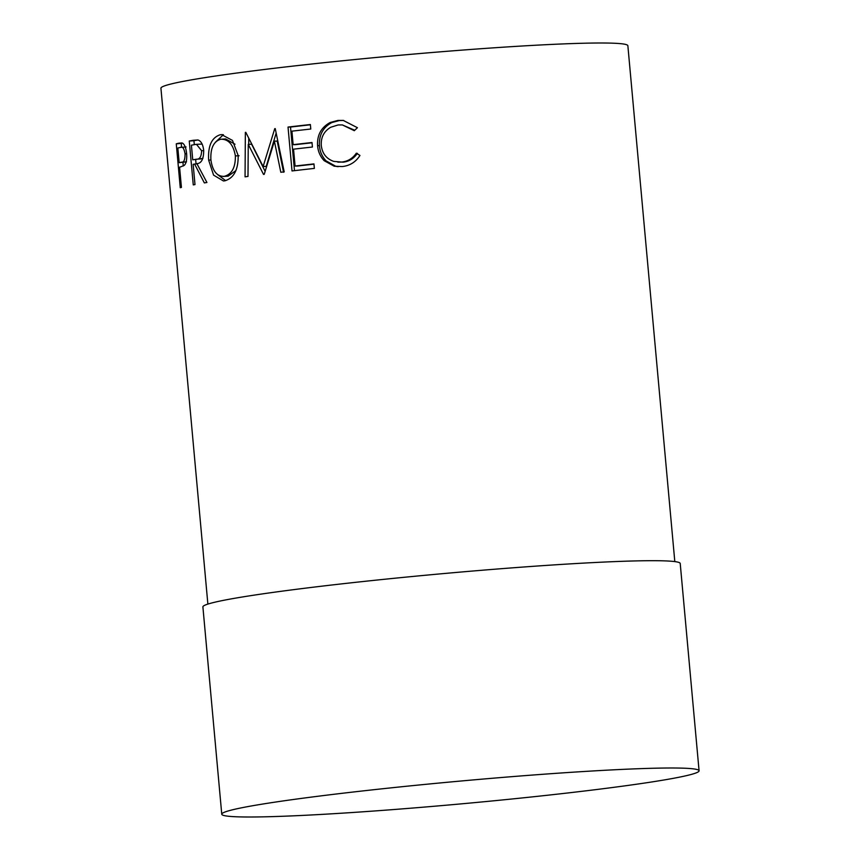 <?xml version="1.0" encoding="UTF-8"?>
<svg xmlns="http://www.w3.org/2000/svg" width="860" height="860" viewBox="0 0 860 860"><rect width="100%" height="100%" fill="white"/><g stroke="black" fill="none" stroke-linecap="round" stroke-linejoin="round"><path stroke-width="1.29" d="M338.141 166.69L335.787 166.324L325.972 160.788C322.091 156.649 319.92 151.618 319.447 145.695C318.866 135.106 322.984 127.387 331.81 122.561L339.302 120.55L343.785 120.475M337.84 162.142L341.742 162.056C347.859 161.368 352.729 158.412 356.341 153.188L359.964 155.456C355.728 162.078 349.794 165.776 342.183 166.55L334.239 166.227L324.209 160.713C320.264 156.584 318.05 151.553 317.577 145.63C316.996 135.042 321.231 127.323 330.262 122.464L337.937 120.432L343.226 120.411L357.438 127.71L354.288 130.688L342.355 124.926L338.109 124.958L330.702 127.269C323.93 131.333 320.791 137.417 321.285 145.533C322.274 153.564 326.445 158.853 333.809 161.411L343.118 162.174C349.096 161.497 353.847 158.552 357.373 153.338M389.3 788.039A239.639 11.395 -5.2 0 1 699.072 770.775A239.639 11.395 -5.2 0 1 531.544 796.962A239.639 11.395 -5.2 0 1 221.762 814.216A239.639 11.395 -5.2 0 1 389.3 788.039M221.762 814.216L202.895 606.923A239.639 11.395 -5.2 0 1 370.434 580.736A239.639 11.395 -5.2 0 1 680.217 563.483L699.072 770.775M207.873 604.096L160.927 88.215A234.436 11.148 -5.2 0 1 324.811 62.608A234.436 11.148 -5.2 0 1 627.864 45.72L674.81 561.601M178.901 143.179L182.395 143.082C184.588 144.34 185.986 147.812 186.599 153.521C187.039 159.423 186.265 163.357 184.287 165.356L180.557 166.926A234.436 11.148 -5.2 0 0 179.579 167.152L181.428 187.405A234.436 11.148 -5.2 0 0 180.256 187.695L176.268 143.814A234.436 11.148 -5.2 0 1 178.901 143.179L181.987 142.953M194.596 164.056A234.436 11.148 -5.2 0 0 193.145 164.325L194.994 184.577A234.436 11.148 -5.2 0 0 193.263 184.9L189.264 141.029A234.436 11.148 -5.2 0 1 193.21 140.287L198.09 140.029C201.122 141.104 202.992 144.555 203.702 150.393C203.702 159.003 201.423 163.422 196.886 163.636L206.927 182.481A234.436 11.148 -5.2 0 0 204.347 182.911L194.596 164.056L197.015 163.894M238.166 155.542C238.349 169.796 233.855 178.224 224.675 180.847L223.406 180.955L213.57 175.128L208.657 160.132C207.84 145.942 211.71 137.482 220.246 134.751L221.6 134.633L232.469 140.406L238.166 155.542M263.525 174.408L248.26 144.373L247.992 176.429A234.436 11.148 -5.2 0 0 245.057 176.827L245.358 132.375A234.436 11.148 -5.2 0 1 245.788 132.322L263.138 166.496L274.748 128.645A234.436 11.148 -5.2 0 1 275.232 128.591L284.198 171.871A234.436 11.148 -5.2 0 0 280.812 172.269L274.383 141.137L264.235 174.322A234.436 11.148 -5.2 0 0 263.525 174.408M310.374 124.528L310.783 129.022A234.436 11.148 -5.2 0 0 291.916 131.161L293.142 144.663A234.436 11.148 -5.2 0 1 312.008 142.524L312.416 147.028A234.436 11.148 -5.2 0 0 293.55 149.167L295.087 166.034A234.436 11.148 -5.2 0 1 313.954 163.905L314.362 168.399A234.436 11.148 -5.2 0 0 292.024 170.947L288.025 127.065A234.436 11.148 -5.2 0 1 310.374 124.528M354.75 130.258L342.355 124.926M341.742 162.056L343.118 162.174M324.209 160.713L325.972 160.788M317.577 145.63L319.447 145.695M337.937 120.432L339.302 120.55M293.142 144.663L295.55 144.663A229.222 10.901 -5.2 0 1 312.029 142.792M295.087 166.034L297.495 166.044A229.222 10.901 -5.2 0 1 313.975 164.163M294.486 170.656L290.519 127.054A229.222 10.901 -5.2 0 1 310.395 124.797M288.025 127.065L290.519 127.054M265.127 171.333L251.647 144.254L248.26 144.373M283.553 172.236L277.2 141.083L274.383 141.137M276.157 133.064L266.245 166.41L263.138 166.496M248.723 144.351L248.755 138.309M225.664 180.643L217.537 174.526M208.657 160.132L210.926 159.992M215.387 142.266L223.396 134.719M220.246 134.751L222.536 134.633M234.995 144.222L225.642 138.944L220.783 139.234C213.667 141.352 210.367 148.189 210.893 159.756C212.495 171.011 216.913 176.547 224.159 176.364C231.781 174.376 235.522 167.56 235.382 155.918C233.372 144.598 228.502 139.041 220.783 139.234M228.147 176.16L223.105 176.461L228.147 176.16L235.941 170.559M239.08 155.757L235.382 155.918M194.306 144.663L193.941 140.707A229.222 10.901 -5.2 0 1 197.8 139.987L197.843 139.976M196.058 163.959L195.672 159.627M189.264 141.029L193.941 140.707M192.737 159.82L196.467 159.207C199.713 159.412 201.433 156.595 201.616 150.726L196.467 144.34L195.22 144.501A234.436 11.148 -5.2 0 0 191.415 145.2L192.737 159.82L202.917 158.369M202.121 144.082L196.467 144.34M201.616 150.726L203.713 150.597M183.287 166.012L182.954 162.368M181.578 147.286L181.234 143.437A229.222 10.901 -5.2 0 1 182.492 143.125M176.268 143.814L181.234 143.437M185.072 153.854C184.072 148.339 182.513 146.189 180.417 147.425A234.436 11.148 -5.2 0 0 177.837 148.027L179.17 162.658L186.523 161.82L181.643 162.174C183.922 162.465 185.061 159.691 185.072 153.854L186.62 153.746M179.17 162.658L181.643 162.174M186.05 146.952L180.417 147.425M193.21 140.287L197.8 139.987M196.467 159.207L201.025 158.906"/></g></svg>
